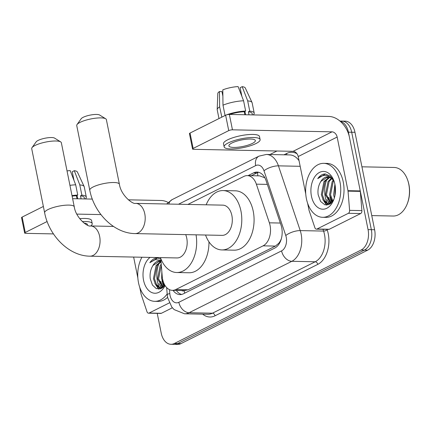 <?xml version="1.0" encoding="UTF-8"?>
<svg xmlns="http://www.w3.org/2000/svg" width="431" height="431" viewBox="0 0 431 431"><rect width="100%" height="100%" fill="white"/><g stroke="black" fill="none" stroke-linecap="round" stroke-linejoin="round"><path stroke-width="0.65" d="M160.779 258.562L162.234 276.443A16.189 10.538 -88.8 0 0 162.622 279.191A16.189 10.538 -88.8 0 0 172.368 290.338A16.189 10.538 -88.8 0 0 175.794 289.535L263.088 245.842A16.189 10.538 -88.8 0 0 269.37 222.822L256.359 184.166A16.189 10.538 -88.8 0 0 247.308 175.611A16.189 10.538 -88.8 0 0 243.876 176.419L187.905 204.429M281.384 238.607A16.189 10.538 91.2 0 1 278.792 243.256L278.965 243.17A5.398 3.513 -88.8 0 0 279.988 242.362M264.763 177.642A16.189 5.942 161.4 0 0 264.645 177.717L259.607 175.864L247.308 175.611M181.672 290.526A5.398 3.513 -88.8 0 0 184.085 290.656L188.115 289.783L275.409 246.09L278.792 243.256M340.129 121.213A16.189 10.538 91.2 0 1 348.415 132.172L368.058 229.61L371.339 229.675A16.189 10.538 91.2 0 1 364.367 250.104L177.669 343.545A16.189 10.538 91.2 0 1 174.243 344.347A16.189 10.538 91.2 0 0 177.669 343.545L364.367 250.104A16.189 10.538 91.2 0 0 371.339 229.675L351.691 132.236L371.339 229.675L374.614 229.745A16.189 10.538 91.2 0 1 367.643 250.169L180.95 343.609A16.189 10.538 91.2 0 1 177.518 344.417L170.962 344.283A16.189 10.538 91.2 0 1 161.216 333.136L157.229 313.359M339.94 121.052L341.945 121.089A16.189 10.538 91.2 0 1 351.691 132.236A16.189 10.538 91.2 0 0 341.945 121.089L345.226 121.154A16.189 10.538 91.2 0 1 354.966 132.301L374.614 229.745M173.046 290.349A16.189 10.538 -88.8 0 0 179.98 294.605A16.189 10.538 -88.8 0 0 183.412 293.802L274.741 248.094A16.189 10.538 -88.8 0 0 281.023 225.068L266.062 180.616A16.189 10.538 -88.8 0 0 257.005 172.066A16.189 10.538 -88.8 0 0 253.579 172.869L248.062 175.627M181.623 294.443A16.189 10.538 91.2 0 1 176.327 290.419M325.33 197.36A21.588 14.051 91.2 0 1 327.01 179.124A21.588 14.051 91.2 0 0 325.33 197.36A21.588 14.051 91.2 0 0 327.215 203.265A21.588 14.051 91.2 0 1 325.33 197.36M327.522 177.987A21.588 14.051 91.2 0 1 328.056 176.947A21.588 14.051 91.2 0 0 327.522 177.987M157.439 281.389A21.588 14.051 91.2 0 1 159.12 263.152A21.588 14.051 91.2 0 0 157.439 281.389A21.588 14.051 91.2 0 0 159.325 287.294A21.588 14.051 91.2 0 1 157.439 281.389M159.632 262.016A21.588 14.051 91.2 0 1 160.165 260.976A21.588 14.051 91.2 0 0 159.632 262.016M328.045 204.897A21.588 14.051 91.2 0 1 327.447 203.755A21.588 14.051 91.2 0 0 328.045 204.897M160.154 288.926A21.588 14.051 91.2 0 1 159.556 287.789A21.588 14.051 91.2 0 0 160.154 288.926M368.058 229.61A16.189 10.538 91.2 0 1 361.086 250.039L174.393 343.48A16.189 10.538 91.2 0 1 170.962 344.283M269.914 154.524L276.939 151.006M329.198 198.836A25.908 16.857 91.2 0 0 330.151 202.527A21.588 14.051 91.2 0 1 328.605 197.425M162.245 286.54A21.588 14.051 91.2 0 1 160.715 281.459M251.338 175.697L256.854 172.933A16.189 10.538 91.2 0 1 258.643 172.292M169.329 302.912L149.083 313.046L161.377 313.294A2.699 1.756 91.2 0 1 160.806 313.429L148.512 313.181A2.699 1.756 -88.8 0 0 149.083 313.046M172.384 307.788L161.377 313.294M168.117 202.425A21.588 15.511 63.4 0 0 161.032 200.485L128.336 199.822M24.653 233.042L21.55 217.655A2.699 0.663 -11.4 0 1 22.148 217.079L25.251 232.465A2.699 0.663 168.6 0 0 24.653 233.042A2.699 0.663 168.6 0 0 25.618 233.349L53.455 233.909M43.364 206.46L22.148 217.079M92.32 199.09L72.629 198.691M47.13 221.512L25.251 232.465M76.826 214.099L100.929 214.59M133.637 257.065L137.85 277.963M139.73 287.272L141.126 294.201A2.699 1.756 -88.8 0 0 141.239 294.632L147.003 311.753A2.699 1.756 -88.8 0 0 148.512 313.181M84.487 198.933L84.196 197.495A15.651 3.852 168.6 0 0 80.495 195.825L81.858 195.146L79.789 184.888L74.299 170.698L72.236 171.732L73.976 180.368M81.109 198.863L80.495 195.825M67.026 170.902A14.034 3.453 168.6 0 1 70.205 170.617L75.689 184.807L77.758 195.065L76.4 195.744L77.009 198.783M76.4 195.744A15.651 3.852 168.6 0 0 72.117 196.137M90.752 225.963A18.35 4.515 168.6 0 0 92.218 223.63L91.598 220.548A18.35 4.515 168.6 0 0 79.719 218.695M92.218 223.63A18.35 4.515 168.6 0 0 82.332 221.615M85.343 198.95A17.811 4.38 168.6 0 0 86.313 197.064A17.811 4.38 168.6 0 0 81.858 195.146M77.758 195.065A17.811 4.38 168.6 0 0 72.004 195.599M86.313 197.064L84.244 186.812A17.811 4.38 168.6 0 0 84.164 186.564A17.811 4.38 168.6 0 0 79.789 184.888M75.689 184.807A17.811 4.38 168.6 0 0 69.941 185.346M73.776 179.377L72.284 175.993M84.164 186.564L77.375 171.974A14.034 3.453 168.6 0 0 74.299 170.698M77.014 195.437L77.693 198.793M87.391 225.144A13.496 3.319 168.6 0 0 87.461 224.589A13.496 3.319 168.6 0 0 84.093 223.134M163.565 286.863A24.287 15.807 91.2 0 1 162.315 282.364A24.287 15.807 91.2 0 1 162.024 280.732M162.261 286.556A25.908 16.857 91.2 0 1 161.307 282.871M167.174 293.904A26.986 17.563 91.2 0 1 154.751 301.334A26.986 17.563 91.2 0 1 138.513 282.758A26.986 17.563 91.2 0 1 141.923 257.232M167.594 297.325A26.986 17.563 91.2 0 1 158.032 301.398L154.751 301.334M160.811 258.972L157.326 257.98C154.443 258.061 151.949 259.624 149.837 262.668L155.198 259.645L160.925 260.389M159.966 260.96L153.01 265.437L152.509 266.256A13.496 8.782 91.2 0 1 159.669 260.944A13.496 8.782 91.2 0 1 160.989 261.127M152.509 266.256C150.414 270.016 149.67 274.197 150.268 278.792L152.429 285.058L156.308 288.641L160.86 288.695L164.895 285.252M165.073 285.543A18.889 12.294 91.2 0 1 153.14 293.005A18.889 12.294 91.2 0 1 143.55 280.236A18.889 12.294 91.2 0 1 150.08 257.399M161.043 261.827L157.105 265.518L154.465 278.706L156.539 284.546L160.219 287.698L161.269 287.946M161.011 261.391L156.081 265.496L153.441 278.685L155.516 284.53L159.195 287.676L160.758 287.962L162.751 287.59M161.334 265.404L158.56 278.792L163.177 287.235M161.237 264.181L160.181 265.582L157.536 278.771L162.794 287.558M161.846 271.692L161.636 278.852L164.513 285.78M160.758 287.962L162.234 287.967M163.101 283.614L164.238 286.119M159.001 283.533L161.426 287.93M161.463 287.973L161.727 288.28M154.907 283.453L158.581 289.126M160.537 285.839L161.873 287.854M156.442 285.758L159.061 289.109M157.584 257.997L149.837 262.668M32.013 147.661L36.161 141.831A9.714 2.392 -11.4 0 1 38.117 140.42A9.714 2.392 -11.4 0 1 47.297 137.834A9.714 2.392 -11.4 0 1 54.586 138.114L60.669 141.88A15.112 3.717 168.6 0 0 49.333 141.449A15.112 3.717 168.6 0 0 35.056 145.462A15.112 3.717 168.6 0 0 32.013 147.661A15.112 3.717 168.6 0 0 31.711 148.684L44.641 212.79A15.112 3.717 -11.4 0 1 47.981 209.568A15.112 3.717 -11.4 0 1 64.095 205.328A15.112 3.717 -11.4 0 1 74.267 206.815L61.342 142.709A15.112 3.717 168.6 0 0 60.669 141.88M113.466 226.426L90.548 225.957A15.112 9.838 -88.8 0 1 99.642 236.366A15.112 9.838 -88.8 0 1 93.134 255.427A15.112 9.838 -88.8 0 1 89.934 256.181L177.044 257.943A15.112 9.838 -88.8 0 0 186.747 238.127A15.112 9.838 -88.8 0 0 185.696 234.615M196.046 234.825A29.685 19.32 91.2 0 1 176.748 272.516A29.685 19.32 91.2 0 1 160.418 257.609M208.96 241.823A29.685 19.32 91.2 0 1 189.037 272.764L176.748 272.516M77.036 124.559L81.19 118.73A9.714 2.392 -11.4 0 1 83.145 117.318A9.714 2.392 -11.4 0 1 92.32 114.738A9.714 2.392 -11.4 0 1 99.609 115.018L105.697 118.784A15.112 3.717 168.6 0 0 94.357 118.347A15.112 3.717 168.6 0 0 80.08 122.361A15.112 3.717 168.6 0 0 77.036 124.559A15.112 3.717 168.6 0 0 76.74 125.583L89.767 190.2A15.112 3.717 -11.4 0 1 93.112 186.979A15.112 3.717 -11.4 0 1 109.226 182.739A15.112 3.717 -11.4 0 1 119.398 184.226L106.365 119.608A15.112 3.717 168.6 0 0 105.697 118.784M135.673 203.373A15.112 9.838 -88.8 0 1 144.773 213.776A15.112 9.838 -88.8 0 1 138.265 232.842A15.112 9.838 -88.8 0 1 135.065 233.591L222.17 235.358A15.112 9.838 -88.8 0 0 231.878 215.543A15.112 9.838 -88.8 0 0 222.784 205.14L135.673 203.373C132.963 204.666 120.928 195.415 119.398 184.226M206.158 204.8A29.685 19.32 91.2 0 1 223.08 190.567A29.685 19.32 91.2 0 1 240.945 211.001A29.685 19.32 91.2 0 1 221.873 249.926A29.685 19.32 91.2 0 1 205.544 235.019M223.08 190.567L235.369 190.814A29.685 19.32 91.2 0 1 253.234 211.255A29.685 19.32 91.2 0 1 234.168 250.174L221.873 249.926M348.372 213.302A2.699 1.756 -88.8 0 0 349.6 210.355L348.032 191.132A2.699 1.756 -88.8 0 0 347.968 190.674L360.257 190.922A2.699 1.756 91.2 0 1 360.321 191.38L361.889 210.603A2.699 1.756 91.2 0 1 360.666 213.55L348.372 213.302L316.974 229.017L329.268 229.265A2.699 1.756 91.2 0 1 328.697 229.4L316.402 229.152A2.699 1.756 -88.8 0 0 316.974 229.017M360.666 213.55L329.268 229.265M360.257 190.922L349.449 137.3A21.588 15.511 63.4 0 0 328.923 116.451L229.357 114.436L232.46 129.823L332.026 131.838A5.398 3.879 -116.6 0 1 337.155 137.047L347.968 190.674M192.544 149.007L189.441 133.626A2.699 0.663 -11.4 0 1 190.039 133.05L193.142 148.436A2.699 0.663 168.6 0 0 192.544 149.007A2.699 0.663 168.6 0 0 193.508 149.315L293.075 151.335A5.398 3.879 -116.6 0 1 298.204 156.545L305.741 193.934M232.46 129.823A2.699 0.663 168.6 0 0 228.732 130.62L225.634 115.233L190.039 133.05M225.634 115.233A2.699 0.663 -11.4 0 1 229.357 114.436M228.732 130.62L193.142 148.436M307.621 203.238L309.016 210.166A2.699 1.756 -88.8 0 0 309.129 210.603L314.894 227.724A2.699 1.756 -88.8 0 0 316.402 229.152M231.878 143.017A13.496 3.319 168.6 0 0 228.893 145.888A13.496 3.319 168.6 0 0 237.977 147.219A13.496 3.319 168.6 0 0 252.367 143.431A13.496 3.319 168.6 0 0 255.351 140.554A13.496 3.319 168.6 0 0 246.268 139.229A13.496 3.319 168.6 0 0 231.878 143.017M222.875 96.124L221.965 91.593L219.444 91.544L219.632 106.866L221.846 117.13M222.45 94.012A10.797 2.656 168.6 0 0 222.849 94.098M252.377 114.905L252.092 113.461A15.651 3.852 168.6 0 0 248.385 111.796L249.748 111.117L247.68 100.859L242.19 86.669L240.126 87.703L241.866 96.339M248.999 114.835L248.385 111.796M243.58 100.773A17.811 4.38 168.6 0 0 222.994 105.186L222.8 89.864A14.034 3.453 168.6 0 1 238.095 86.583L243.58 100.773L245.648 111.031L244.291 111.715L244.9 114.748M244.291 111.715A15.651 3.852 168.6 0 0 229.583 114.441M260.114 139.596L259.489 136.519A18.35 4.515 168.6 0 0 247.141 134.714A18.35 4.515 168.6 0 0 227.573 139.865A18.35 4.515 168.6 0 0 223.511 143.776L224.136 146.852A18.35 4.515 168.6 0 0 236.484 148.657A18.35 4.515 168.6 0 0 256.052 143.507A18.35 4.515 168.6 0 0 260.114 139.596A18.35 4.515 168.6 0 0 247.76 137.791A18.35 4.515 168.6 0 0 228.193 142.941A18.35 4.515 168.6 0 0 224.136 146.852M253.239 114.921A17.811 4.38 168.6 0 0 254.204 113.035A17.811 4.38 168.6 0 0 249.748 111.117M245.648 111.031A17.811 4.38 168.6 0 0 225.057 115.443L222.994 105.186M254.204 113.035L252.135 102.777A17.811 4.38 168.6 0 0 252.054 102.53A17.811 4.38 168.6 0 0 247.68 100.859M241.667 95.343L240.175 91.965M252.054 102.53L245.266 87.946A14.034 3.453 168.6 0 0 242.19 86.669M221.701 117.124A17.811 4.38 168.6 0 0 221.2 117.453M219.632 106.866A17.811 4.38 168.6 0 0 217.197 109.56A17.811 4.38 168.6 0 0 217.219 109.819L218.98 118.563M219.444 91.544A14.034 3.453 168.6 0 0 217.8 93.484L217.197 109.56M244.905 111.403L245.584 114.765M361.927 166.813L394.155 167.465A24.287 15.807 91.2 0 1 407.462 179.517L407.667 180.077A23.209 15.101 91.2 0 1 408.922 184.538A23.209 15.101 91.2 0 1 407.182 203.982L406.956 204.536A24.287 15.807 91.2 0 1 393.174 216.033L371.764 215.602M407.462 179.517A24.287 15.807 91.2 0 1 408.777 184.188A24.287 15.807 91.2 0 1 406.956 204.536M331.455 202.834A24.287 15.807 91.2 0 1 330.205 198.335A24.287 15.807 91.2 0 1 329.92 196.698M339.978 181.92A26.986 17.563 91.2 0 1 322.647 217.305A26.986 17.563 91.2 0 1 306.403 198.723A26.986 17.563 91.2 0 1 323.74 163.344A26.986 17.563 91.2 0 1 339.978 181.92M323.74 163.344L327.016 163.408A26.986 17.563 91.2 0 1 343.259 181.984A26.986 17.563 91.2 0 1 325.922 217.369L322.647 217.305M334.214 181.64L330.367 176.096L325.216 173.946C322.34 174.027 319.84 175.595 317.728 178.639C322.97 174.027 327.991 174.399 332.802 179.749A13.496 8.782 91.2 0 0 327.56 176.915A13.496 8.782 91.2 0 0 320.4 182.227C318.31 185.987 317.561 190.168 318.164 194.764L320.589 201.444L324.947 204.876L329.85 204.111L333.836 199.429M311.441 196.202A18.889 12.294 91.2 0 1 318.353 173.095A18.889 12.294 91.2 0 1 333.923 180.804A18.889 12.294 91.2 0 1 334.946 184.441A18.889 12.294 91.2 0 1 333.529 200.264A18.889 12.294 91.2 0 1 321.515 209.078A18.889 12.294 91.2 0 1 311.441 196.202M329.817 177.416L324.996 181.489L322.356 194.677L324.43 200.517L328.11 203.664L329.16 203.911M329.332 177.227L323.972 181.467L321.332 194.656L323.406 200.496L327.086 203.647L328.648 203.928L330.642 203.556M331.762 178.671L329.095 181.57L326.456 194.758L331.067 203.206M332.032 177.847L331.725 178.008M331.277 178.278L328.072 181.548L325.432 194.737L330.685 203.529M333.723 180.901L333.19 181.65L330.55 194.844L332.888 201.072M333.222 180.239L332.166 181.634L329.526 194.823L332.403 201.751M335.243 186.246L334.849 196.013M334.909 184.279L333.626 194.904L334.359 197.921M329.677 203.949L330.124 203.938M332.587 178.612L330.485 177.389M327.856 176.925L320.901 181.403L320.4 182.227M334.219 181.666L332.802 179.749M330.992 199.585L332.134 202.091M326.897 199.505L329.316 203.895M329.354 203.944L329.618 204.251M322.797 199.418L326.472 205.097M328.433 201.81L329.763 203.825M324.333 201.724L326.951 205.081M325.475 173.962L317.728 178.639M184.085 290.656A16.189 11.632 63.4 0 0 184.748 293.134M257.657 172.583A16.189 11.632 63.4 0 0 257.857 175.826M278.965 243.17A16.189 11.632 63.4 0 0 279.126 243.892M188.115 289.783L175.794 289.535M267.328 184.387L256.359 184.166M280.339 223.042L269.37 222.822M275.409 246.09L263.088 245.842M367.643 250.169L361.086 250.039M180.95 343.609L174.393 343.48M354.966 132.301L348.415 132.172M169.48 289.654L169.798 293.576A10.797 7.025 -88.8 0 0 170.056 295.407A10.797 7.025 -88.8 0 0 178.838 302.303L281.588 250.874A10.797 7.025 -88.8 0 0 286.238 237.26A10.797 7.025 -88.8 0 0 285.775 235.525L263.987 170.778A10.797 7.025 -88.8 0 0 255.664 165.612L178.488 204.24M299.044 160.72A21.588 14.051 -88.8 0 0 289.718 154.923L266.363 154.449A21.588 14.051 91.2 0 1 278.437 165.854L300.224 230.601A21.588 14.051 91.2 0 1 301.145 234.06A21.588 14.051 91.2 0 1 291.852 261.299L189.101 312.723A21.588 14.051 91.2 0 1 184.527 313.795L207.882 314.269A21.588 14.051 -88.8 0 0 212.456 313.197L315.206 261.773A21.588 14.051 -88.8 0 0 324.5 234.534A21.588 14.051 -88.8 0 0 323.579 231.075L322.975 229.281M327.032 229.367L327.188 229.847A24.287 15.807 91.2 0 1 317.771 264.375L215.021 315.804A2.699 1.939 63.4 0 0 212.456 313.197L189.101 312.723A10.797 7.753 -116.6 0 1 178.838 302.303M327.188 229.847A2.699 0.991 -18.6 0 1 323.579 231.075L300.224 230.601A10.797 3.96 161.4 0 0 285.775 235.525M215.021 315.804A24.287 15.807 91.2 0 1 202.694 314.167M284.007 154.81L286.674 153.474A24.287 15.807 91.2 0 1 296.954 153.705M281.588 250.874A10.797 7.753 -116.6 0 0 291.852 261.299L315.206 261.773A2.699 1.939 63.4 0 1 317.771 264.375M263.987 170.778A10.797 3.96 161.4 0 1 278.437 165.854L300.17 166.296M286.626 154.864A2.699 1.939 63.4 0 0 286.674 153.474M255.664 165.612A10.797 7.753 -116.6 0 1 259.026 156.124L172.141 199.612L166.614 203.998M168.828 204.046A10.797 7.753 -116.6 0 1 172.141 199.612M169.798 293.576A10.797 1.266 175.3 0 0 167.233 294.615L166.662 287.59M256.854 172.933L253.579 172.869M162.368 287.725A21.588 14.051 91.2 0 1 162.121 287.197M161.571 285.872A21.588 14.051 91.2 0 1 160.305 281.448M332.026 131.838L293.075 151.335M337.155 137.047L298.204 156.545M360.321 191.38L348.032 191.132M349.6 210.355L361.889 210.603M330.259 203.696A21.588 14.051 91.2 0 1 330.011 203.163M329.467 201.843A21.588 14.051 91.2 0 1 328.196 197.42M184.657 290.586L172.368 290.338M167.233 294.615L167.67 297.708L171.791 307.05L174.124 309.587L184.527 313.795M266.363 154.449L259.026 156.124M89.934 256.181C68.804 256.009 48.956 235.558 44.641 212.79M90.548 225.957C87.832 227.25 75.802 218.005 74.267 206.815M135.065 233.591C113.929 233.419 94.087 212.973 89.767 190.2M328.648 203.928L329.672 203.949"/></g></svg>
